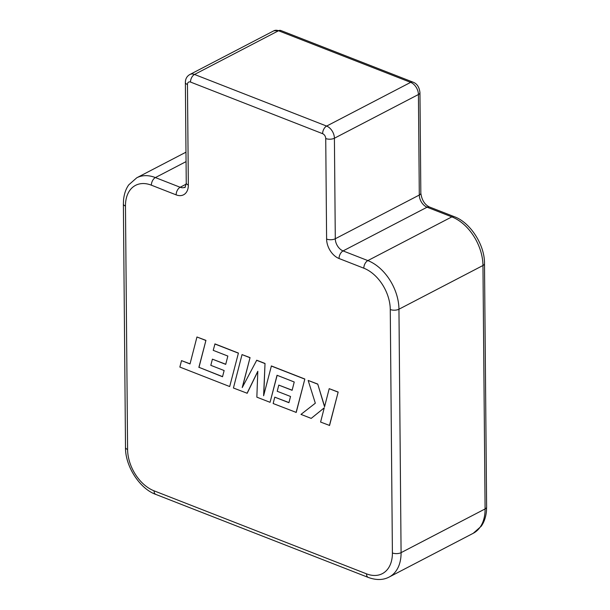 <?xml version="1.0" encoding="UTF-8"?>
<svg xmlns="http://www.w3.org/2000/svg" width="610" height="610" viewBox="0 0 610 610"><rect width="100%" height="100%" fill="white"/><g stroke="black" fill="none" stroke-linecap="round" stroke-linejoin="round"><path stroke-width="0.91" d="M242.46 387.129L250.054 357.612L242.033 354.601L233.424 388.006L247.18 393.252L257.801 371.49M263.772 395.158L265.014 363.461L256.734 360.228L242.231 387.571L250.054 357.612M247.042 393.32L257.809 371.269L256.848 397.156L270.062 402.318L277.031 375.272L294.233 381.997L292.114 390.301L278.793 385.101L277.214 391.277L290.543 396.485L288.919 402.691L274.774 397.163L273.158 403.53L296.224 412.421L304.84 379.023L271.397 365.954L263.611 395.768L265.014 363.461M288.949 402.577L274.774 397.163M292.144 390.194L278.793 385.101M270.062 402.318L277.138 375.318M311.199 418.391L324.253 407.815L320.593 422.059L329.568 425.445L338.169 392.047L329.202 388.669L324.55 406.809L317.741 384.064L308.164 380.442L315.324 403.202L300.982 414.396L311.199 418.391L324.238 407.861M324.619 406.527L317.741 384.064M222.551 376.629L198.997 367.327L205.936 340.38L196.954 336.994L190.015 363.941L181.521 360.624L190.046 363.834M225.746 364.246L212.402 359.153L210.816 365.337L224.137 370.537L222.52 376.744L198.997 367.327M181.521 360.624L179.858 367.075L229.688 386.542L238.426 353.076L214.979 343.91L213.225 350.346L227.843 356.057L225.715 364.361L212.402 359.153M329.43 425.513L338.169 392.047M338.031 392.116L329.202 388.669M317.612 384.132L308.164 380.442M296.094 412.49L304.84 379.023M304.703 379.092L271.259 366.023M264.877 363.529L256.604 360.296M249.917 357.689L242.033 354.601M198.86 367.395L205.936 340.38M205.799 340.449L196.954 336.994M229.688 386.542L238.426 353.076M238.296 353.144L214.842 343.979M326.609 239.067L325.732 138.546A4.102 2.737 -117.5 0 0 322.621 133.681L190.503 82.06A4.102 2.737 -117.5 0 0 187.461 84.516L188.337 185.043A16.409 10.949 62.5 0 1 176.145 194.864L151.371 185.181A34.869 23.271 -117.5 0 0 125.469 206.058L127.597 449.494A34.869 23.271 -117.5 0 0 154.04 490.821L366.496 573.835A34.869 23.271 -117.5 0 0 392.398 552.957L390.27 309.529A34.869 23.271 -117.5 0 0 363.827 268.194L339.053 258.518A16.409 10.949 62.5 0 1 326.609 239.067A6.153 2.783 -0.5 0 0 335.294 238.754L419.299 195.04L418.422 94.519L334.41 138.234L335.294 238.754A10.256 6.847 -117.5 0 0 343.072 250.916L367.845 260.592L451.85 216.878L427.076 207.202L343.072 250.916A6.153 3.645 -68.7 0 0 339.053 258.518M392.398 552.957A6.153 2.783 -0.5 0 0 401.083 552.652L485.087 508.938L482.96 265.502L398.955 309.217L401.083 552.652A41.015 27.374 62.5 0 1 389.226 577.007L473.23 533.292A41.015 27.374 -117.5 0 0 485.087 508.938A6.153 2.783 179.5 0 0 486.62 507.078L486.445 511.287C485.812 517.28 484.081 522.259 481.244 526.224L473.23 533.292M322.621 133.681A6.153 3.645 111.3 0 1 326.632 126.079L410.644 82.365L278.526 30.744L194.521 74.458L326.632 126.079A10.256 6.847 62.5 0 1 334.41 138.234A6.153 2.783 -0.5 0 1 325.732 138.546M186.058 161.619L155.39 177.579L180.163 187.262L186.195 184.121M482.96 265.502A41.015 27.374 -117.5 0 0 451.85 216.878A6.153 3.645 -68.7 0 1 454.137 216.634C470.043 222.185 484.843 244.74 484.492 263.642A6.153 2.783 179.5 0 1 482.96 265.502M363.827 268.194A6.153 3.645 -68.7 0 1 367.845 260.592A41.015 27.374 62.5 0 1 398.955 309.217A6.153 2.783 -0.5 0 1 390.27 309.529M185.981 152.18L136.77 177.784A41.015 27.374 62.5 0 1 155.39 177.579A6.153 3.645 111.3 0 0 151.371 185.181M454.137 216.634L429.364 206.958A6.153 3.645 -68.7 0 0 427.076 207.202A10.256 6.847 62.5 0 1 419.299 195.04A6.153 2.783 -0.5 0 0 420.831 193.187L419.954 92.659A6.153 2.783 -0.5 0 1 418.422 94.519A10.256 6.847 -117.5 0 0 410.644 82.365A6.153 3.645 -68.7 0 1 412.932 82.121L280.813 30.5A6.153 3.645 -68.7 0 0 278.526 30.744A10.256 6.847 -117.5 0 0 273.875 30.79L189.87 74.511A10.256 6.847 62.5 0 1 194.521 74.458A6.153 3.645 111.3 0 0 190.503 82.06M176.145 194.864A6.153 3.645 111.3 0 1 180.163 187.262A10.256 6.847 -117.5 0 0 184.815 187.209C184.883 188.345 185.356 186.934 186.248 182.977A6.153 2.783 -0.5 0 0 188.337 185.043M125.469 206.058A6.153 2.783 -0.5 0 1 123.38 203.999L125.507 447.435A6.153 2.783 -0.5 0 0 127.597 449.494M154.04 490.821A6.153 3.645 111.3 0 0 155.863 494.435L368.318 577.449C376.256 580.331 383.225 580.186 389.226 577.007M366.496 573.835A6.153 3.645 111.3 0 0 368.318 577.449M186.248 182.977L185.371 82.457A6.153 2.783 -0.5 0 0 187.461 84.516M484.492 263.642L486.62 507.078M429.364 206.958C424.659 204.625 421.815 200.034 420.831 193.187M419.954 92.659C419.329 87.093 416.988 83.585 412.932 82.121M280.813 30.5L273.875 30.79M125.507 447.435C125.157 466.337 139.949 488.892 155.863 494.435M123.38 203.999L123.555 199.783C124.188 193.797 125.919 188.818 128.756 184.853L136.77 177.784M185.371 82.457L185.425 81.328C185.783 78.248 187.262 75.975 189.87 74.511"/></g></svg>
